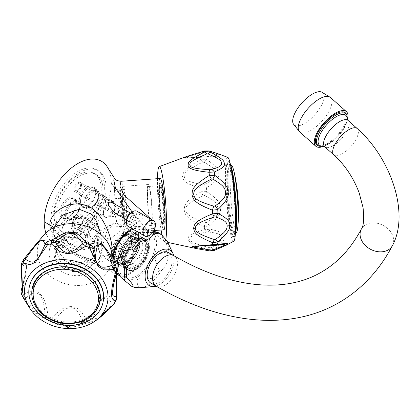 <?xml version="1.0" encoding="UTF-8"?>
<svg xmlns="http://www.w3.org/2000/svg" width="420" height="420" viewBox="0 0 420 420"><rect width="100%" height="100%" fill="white"/><g stroke="black" fill="none" stroke-linecap="round" stroke-linejoin="round"><path stroke-width="0.32" stroke-dasharray="2.1 1.58" d="M316.964 145.147A21.52 8.783 131.6 0 0 327.185 143.645A21.52 8.783 131.6 0 0 343.093 127.46A21.52 8.783 131.6 0 0 345.513 112.948M323.836 146.234A23.084 9.424 -48.4 0 0 326.897 144.716A23.084 9.424 131.6 0 0 347.413 119.642M321.562 92.017A21.52 8.788 131.6 0 1 321.174 105.914A21.52 8.788 131.6 0 1 304.469 123.501A21.52 8.788 -48.4 0 1 293.318 123.874M150.833 283.075A17.608 10.164 120 0 0 159.637 282.203A17.608 10.164 120 0 0 171.14 266.684A17.608 10.164 120 0 0 168.441 252.572M156.125 286.13A20.543 11.86 120 0 0 174.163 259.439A20.543 11.86 -60 0 0 173.728 255.628M152.649 278.764L153.552 280.298C151.82 284.083 147.677 286.477 141.115 287.474L138.469 286.955C136.432 281.668 136.521 278.99 138.747 278.927C138.857 277.641 143.493 277.589 152.649 278.764A30.088 17.372 120 0 0 159.385 270.385L161.595 270.286C166.084 266.338 168.158 260.998 167.811 254.263C167.622 252.599 167.176 251.879 166.478 252.11C159.101 253.465 155.647 255.203 156.119 257.313C154.481 258.211 155.568 262.568 159.385 270.385M121.223 277.578A27.878 16.097 120 0 0 143.183 272.501A27.878 16.097 120 0 0 156.524 243.264A27.878 16.097 -60 0 0 148.874 229.677L153.562 231.158M159.385 233.042C155.568 232.344 154.481 232.712 156.119 234.15C155.647 234.376 159.101 237.368 166.478 243.128L167.811 243.532L167.422 241.7M137.209 231.656A27.878 16.097 -60 0 1 148.874 229.677M138.794 232.57L152.702 232.449M118.545 265.188A25.825 14.91 120 0 0 123.895 277.011A25.825 14.91 120 0 0 143.797 270.092A25.825 14.91 120 0 0 155.069 244.104A25.825 14.91 120 0 0 149.72 232.281A25.825 14.91 120 0 0 129.822 239.201A25.825 14.91 120 0 0 118.545 265.188M113.143 257.171A25.825 14.91 120 0 0 112.739 261.833A25.825 14.91 120 0 0 116.723 272.685M118.083 273.656A25.825 14.91 120 0 0 137.986 266.737A25.825 14.91 120 0 0 149.258 240.749A25.825 14.91 120 0 0 143.913 228.926A25.825 14.91 120 0 0 132.951 229.199M112.686 255.617A27.001 15.587 120 0 0 111.909 262.311A27.001 15.587 120 0 0 116.482 273.992M119.495 275.525A27.001 15.587 120 0 0 139.508 266.112A27.001 15.587 120 0 0 150.087 240.266A27.001 15.587 120 0 0 147.84 231.184A27.001 15.587 120 0 0 132.043 228.674M45.896 232.916A47.444 27.395 120 0 0 54.936 243.91A47.444 27.395 120 0 0 91.166 230.076A47.444 27.395 120 0 0 111.284 182.957A47.444 27.395 120 0 0 107.326 166.992M132.121 212.011L146.501 229.068L148.234 237.531C147.845 239.08 144.679 239.447 138.747 238.634C131.413 237.027 125.396 233.494 120.703 228.039C112.67 218.71 114.161 201.075 114.476 189.535L114.193 177.87M50.232 229.583L60.154 243.784L77.947 254.588L98.7 262.447L108.67 260.374L111.862 252.803M54.175 227.414L53.655 231.572C53.529 241.558 64.706 248.813 72.439 253.355C76.487 256.016 81.522 258.799 87.549 261.697C93.203 263.482 96.705 263.12 98.065 260.61L101.199 253.57L101.855 248.687L100.936 234.544M49.518 249.223A25.73 20.848 -168 0 0 49.145 252.767A25.73 20.848 -168 0 0 72.508 275.352A25.73 20.848 -168 0 0 99.85 259.928A25.73 20.848 -168 0 0 100.217 256.384A25.73 20.848 -168 0 0 76.86 233.798A25.73 20.848 -168 0 0 49.518 249.223L53.765 229.719A7.828 4.762 -174.9 0 1 53.713 230.05M147.84 231.184L146.501 229.068L148.013 232.318L148.386 231.142A7.828 6.778 -148 0 1 154.203 228.197L146.664 231.042L129.575 227.246L122.336 218.726L122.241 183.697L121.049 181.272M112.061 202.456L118.766 210.43L118.566 213.922L115.033 213.203M110.975 249.785A37.663 30.524 12 0 1 112.061 257.224A37.663 30.524 -168 0 1 74.681 285.327A37.663 30.524 -168 0 1 37.301 251.927A37.663 30.524 12 0 1 43.48 235.431M116.398 269.372L116.398 298.242A5.87 3.087 178.3 0 0 116.818 297.034M21.609 294.452L21.956 291.548C26.912 272.233 26.229 270.454 26.57 266.406C27.332 262.322 25.793 261.077 21.956 262.678A5.87 5.575 -128.2 0 0 21.504 266.784L22.197 285.863L22.003 289.695L24.911 276.019L26.14 267.33C27.006 263.981 25.463 263.797 21.504 266.784M23.105 260.358L31.91 249.039M116.33 274.207A5.87 1.922 17.7 0 1 116.245 274.381L116.44 273.861M116.781 270.869A5.87 5.733 -6.6 0 1 116.45 273.514L116.44 273.73A5.87 3.386 180 0 0 116.482 273.315L116.482 273.714M113.516 284.571L116.508 270.286L116.482 273.315A5.87 3.386 180 0 0 116.408 272.774M114.723 303.056L114.975 300.967C108.334 293.123 106.013 296.719 103.063 298.116C100.223 301.135 97.734 301.529 90.158 319.625A5.87 2.966 -160.4 0 0 92.878 318.659L92.773 319.342L99.272 317.588L111.935 304.931L112.214 304.122C106.995 294.971 105.011 298.463 103.194 299.072C101.351 301.187 99.32 300.925 92.878 318.659M25.904 302.148L36.325 314.89L47.581 319.415L48.195 316.649A50.752 41.129 -168 0 0 51.629 318.061L51.224 320.911C65.137 329.044 67.793 329.238 85.817 323.363L86.725 320.549C78.923 306.012 75.259 307.692 71.227 306.526C67.069 307.178 63.882 305.424 51.629 318.061A5.87 3.638 -140.6 0 0 55.304 319.483L55.262 320.229C68.245 328.514 65.158 328.293 82.367 322.145L82.651 321.421C76.939 306.894 73.757 308.642 71.305 307.671C68.57 308.296 66.16 305.996 55.304 319.483M45.077 315.273A5.87 3.176 -4.6 0 0 48.195 316.649C45.255 297.103 42.21 296.762 39.538 293.307C36.404 291.659 34.529 288.104 23.378 294.473A5.87 4.72 -126 0 0 25.741 297.995L25.694 298.82L35.422 313.063L44.856 315.945L45.077 315.273C43.633 296.951 40.945 296.887 39.375 294.536C37.27 293.643 35.994 289.963 25.741 297.995M23.116 297.554L23.378 294.473A50.752 41.129 -168 0 1 21.956 291.548A5.87 2.929 16.5 0 1 21.378 289.585M22.15 287.018L24.911 276.019L22.15 286.918M21.047 267.036A5.87 2.142 174.6 0 0 21.383 267.661M23.378 259.954A50.752 41.129 -168 0 0 21.956 262.678L21.625 263.188M113.537 284.466L116.245 274.381M112.214 304.122A5.87 5.155 -32.8 0 0 114.975 300.967A50.752 41.129 -168 0 0 116.398 298.242L116.198 300.232M113.615 304.521A5.87 2.725 44 0 1 111.935 304.931M82.651 321.421A5.87 4.095 -22.7 0 0 86.725 320.549A50.752 41.129 -168 0 0 90.158 319.625L89.46 322.381A5.87 5.791 112 0 0 92.773 319.342M97.109 319.725L89.46 322.381A50.374 40.824 -168 0 1 85.817 323.363A5.87 4.205 66.8 0 1 82.367 322.145M44.856 315.945A5.87 5.497 85.9 0 0 47.581 319.415A50.374 40.824 -168 0 0 51.224 320.911A5.87 4.841 128.5 0 0 55.262 320.229M23.231 297.754A5.87 3.329 149.6 0 0 25.694 298.82M29.426 286.319A37.663 30.524 -168 0 0 28.886 291.501A37.663 30.524 -168 0 0 63.079 324.566A37.663 30.524 -168 0 0 103.105 301.985M32.87 292.241A33.553 27.19 12 0 1 66.171 267.204A33.553 27.19 12 0 1 99.472 296.961A33.553 27.19 12 0 1 66.171 321.998A33.553 27.19 12 0 1 32.87 292.241M51.104 217.702A37.663 21.746 -60 0 1 67.546 179.802A37.663 21.746 -60 0 1 96.569 169.712A37.663 21.746 -60 0 1 104.365 186.953A37.663 21.746 -60 0 1 87.927 224.852A37.663 21.746 -60 0 1 58.905 234.943A37.663 21.746 -60 0 1 51.104 217.702M52.904 218.741A37.663 21.746 -60 0 1 69.342 180.841A37.663 21.746 -60 0 1 98.364 170.751A37.663 21.746 -60 0 1 106.166 187.992A37.663 21.746 -60 0 1 89.728 225.892A37.663 21.746 -60 0 1 60.701 235.982A37.663 21.746 -60 0 1 52.904 218.741M56.018 216.946A33.259 19.204 120 0 0 62.905 232.171A33.259 19.204 120 0 0 88.536 223.262A33.259 19.204 120 0 0 103.052 189.787A33.259 19.204 120 0 0 96.164 174.562A33.259 19.204 120 0 0 70.534 183.472A33.259 19.204 120 0 0 56.018 216.946M54.217 215.906A33.259 19.204 120 0 0 61.105 231.131A33.259 19.204 120 0 0 86.735 222.222A33.259 19.204 120 0 0 101.252 188.748A33.259 19.204 120 0 0 94.364 173.523A33.259 19.204 120 0 0 68.733 182.432A33.259 19.204 120 0 0 54.217 215.906M59.75 212.714A11.739 6.778 120 0 0 68.05 217.502A11.739 6.778 120 0 0 76.351 203.128A11.739 6.778 120 0 0 68.05 198.334A11.739 6.778 120 0 0 59.75 212.714M79.117 201.532A11.739 6.778 120 0 0 87.418 206.32A11.739 6.778 120 0 0 95.718 191.945A11.739 6.778 120 0 0 87.418 187.152A11.739 6.778 120 0 0 79.117 201.532M72.34 224.611A7.628 4.405 120 0 0 77.737 227.729A7.628 4.405 120 0 0 83.129 218.384A7.628 4.405 120 0 0 77.737 215.266A7.628 4.405 120 0 0 72.34 224.611M81.538 184.958A5.381 3.108 120 0 0 80.425 182.495A5.381 3.108 120 0 0 76.277 183.934A5.381 3.108 120 0 0 73.93 189.347A5.381 3.108 120 0 0 75.044 191.814A5.381 3.108 120 0 0 79.191 190.37A5.381 3.108 120 0 0 81.538 184.958M76.351 203.128L76.351 203.926A10.763 6.211 120 0 0 74.125 199.001A10.763 6.211 120 0 0 65.83 201.884A10.763 6.211 120 0 0 61.136 212.714A10.763 6.211 120 0 0 63.362 217.639A10.763 6.211 120 0 0 68.743 217.103A10.763 6.211 120 0 0 76.351 203.926M66.822 219.634A10.763 6.211 -60 0 0 75.112 216.752A10.763 6.211 -60 0 0 79.811 205.921A10.763 6.211 120 0 0 77.585 200.996A10.763 6.211 120 0 0 69.29 203.879A10.763 6.211 120 0 0 64.591 214.709A10.763 6.211 -60 0 0 66.822 219.634L63.362 217.639M65.284 214.31A9.781 5.649 120 0 0 72.203 218.3A9.781 5.649 120 0 0 79.117 206.32A9.781 5.649 120 0 0 72.203 202.33A9.781 5.649 120 0 0 65.284 214.31M79.117 206.32L79.117 207.123A8.804 5.082 120 0 0 77.296 203.091A8.804 5.082 120 0 0 70.513 205.448A8.804 5.082 120 0 0 66.67 214.31A8.804 5.082 120 0 0 68.492 218.337A8.804 5.082 120 0 0 72.891 217.901A8.804 5.082 120 0 0 79.117 207.123M73.91 218.489C76.514 215.738 80.026 216.641 84.457 221.203L88.179 223.64L89.565 226.312L88.762 228.522L89.586 224.957L74.634 221.886L73.033 220.616L73.91 218.489M88.762 228.522A8.804 5.082 -60 0 0 96.411 217.103A8.804 5.082 120 0 0 94.589 213.077A8.804 5.082 120 0 0 84.457 221.203M88.132 233.646A8.804 7.135 -168 0 1 78.776 238.928A8.804 7.135 -168 0 1 70.786 231.2A8.804 7.135 12 0 1 70.912 229.987A8.804 7.135 12 0 1 80.267 224.705A8.804 7.135 12 0 1 88.263 232.439A8.804 7.135 -168 0 1 88.132 233.646L89.539 227.047M73.048 220.678A8.804 7.135 -168 0 0 79.842 228.034A8.804 7.135 -168 0 0 89.586 224.957M62.045 230.58A17.608 14.27 -168 0 0 78.031 246.036A17.608 14.27 -168 0 0 96.747 235.478A17.608 14.27 -168 0 0 96.999 233.058A17.608 14.27 12 0 0 81.013 217.597A17.608 14.27 12 0 0 62.302 228.155A17.608 14.27 12 0 0 62.045 230.58M62.06 229.273A17.608 14.27 12 0 0 61.808 231.698A17.608 14.27 -168 0 0 77.795 247.16A17.608 14.27 -168 0 0 96.505 236.602A17.608 14.27 -168 0 0 96.763 234.176A17.608 14.27 12 0 0 80.771 218.72A17.608 14.27 12 0 0 62.06 229.273L62.302 228.155M97.818 243.852C97.398 249.942 97.398 241.542 97.818 234.266L99.361 231.446C97.298 233.242 97.298 235.184 99.361 237.279L96.28 251.785A20.543 16.648 -168 0 0 76.183 230.738A20.543 16.648 -168 0 0 56.091 243.238A20.543 16.648 -168 0 0 76.183 264.285A20.543 16.648 -168 0 0 96.28 251.785M127.937 214.888L135.125 212.725L143.252 215.943L141.32 220.721L135.125 222.311L126.992 221.324L126.992 215.492L127.937 214.888L99.361 231.446A20.543 16.648 -168 0 0 79.286 216.164A20.543 16.648 -168 0 0 59.188 228.664A20.543 16.648 -168 0 0 79.286 249.711A20.543 16.648 -168 0 0 99.361 237.279M112.324 226.049L123.669 226.611L127.292 228.816L120.619 230.843L111.52 237.925L107.289 238.382C103.624 236.408 105.305 232.297 112.324 226.049M126.992 215.492A20.543 2.042 -94.1 0 0 124.53 190.045A20.543 2.042 -94.1 0 0 123.076 186.322A20.543 2.042 -94.1 0 0 122.141 200.713A20.543 2.042 -94.1 0 0 124.53 223.592A20.543 2.042 -94.1 0 0 125.979 227.309A20.543 2.042 -94.1 0 0 126.992 221.324M149.772 221.802A20.543 2.042 -94.1 0 0 151.226 225.519A20.543 2.042 -94.1 0 0 152.155 211.129A20.543 2.042 -94.1 0 0 149.772 188.255A20.543 2.042 -94.1 0 0 148.318 184.537A20.543 2.042 -94.1 0 0 147.389 198.922A20.543 2.042 -94.1 0 0 149.772 221.802M122.383 196.728A17.608 1.754 85.9 0 1 123.281 189.252A17.608 1.754 85.9 0 1 125.512 198.66A17.608 1.754 85.9 0 1 126.672 216.909A17.608 1.754 -94.1 0 1 125.774 224.38A17.608 1.754 -94.1 0 1 123.543 214.972A17.608 1.754 -94.1 0 1 122.383 196.728M147.509 194.376A18.585 1.848 85.9 0 1 148.459 186.485A18.585 1.848 85.9 0 1 150.811 196.418A18.585 1.848 85.9 0 1 152.035 215.68A18.585 1.848 85.9 0 1 151.084 223.566A18.585 1.848 85.9 0 1 148.733 213.638A18.585 1.848 85.9 0 1 147.509 194.376M163.128 214.893A18.585 1.848 -94.1 0 0 161.9 195.631A18.585 1.848 -94.1 0 0 159.547 185.703A18.585 1.848 -94.1 0 0 159.248 186.002A18.585 1.848 -94.1 0 0 158.597 193.589A18.585 1.848 -94.1 0 0 161.837 222.521A18.585 1.848 -94.1 0 0 162.178 222.779A18.585 1.848 -94.1 0 0 163.128 214.893M159.038 192.99L160.151 211.727L162.451 223.445L163.438 222.206L163.81 215.413L162.33 193.672L160.944 186.302L159.726 185.005L159.038 192.99M159.936 183.22A21.032 2.095 85.9 0 0 158.86 192.15A21.032 2.095 -94.1 0 0 160.251 213.943A21.032 2.095 -94.1 0 0 162.913 225.183A21.032 2.095 -94.1 0 0 163.989 216.253A21.032 2.095 85.9 0 0 162.598 194.46A21.032 2.095 85.9 0 0 159.936 183.22L160.519 183.178A21.032 2.095 85.9 0 1 163.18 194.418A21.032 2.095 85.9 0 1 164.572 216.211A21.032 2.095 85.9 0 1 163.496 225.141A21.032 2.095 85.9 0 1 160.834 213.901A21.032 2.095 85.9 0 1 159.442 192.108A21.032 2.095 85.9 0 1 160.519 183.178M123.832 224.516A17.608 1.754 -94.1 0 1 121.601 215.114A17.608 1.754 -94.1 0 1 120.44 196.865A17.608 1.754 85.9 0 1 121.338 189.389A17.608 1.754 85.9 0 1 123.569 198.797A17.608 1.754 85.9 0 1 124.73 217.046A17.608 1.754 -94.1 0 1 123.832 224.516L125.774 224.38M121.511 201.91A8.804 0.877 85.9 0 1 121.963 198.172A8.804 0.877 85.9 0 1 123.076 202.876A8.804 0.877 85.9 0 1 123.659 212A8.804 0.877 -94.1 0 1 123.207 215.738A8.804 0.877 -94.1 0 1 122.094 211.034A8.804 0.877 -94.1 0 1 121.511 201.91M114.65 208.357L115.285 203.401L107.426 199.201L105.73 200.12L103.063 203.353L102.905 212.793L105.095 216.006L110.98 215.691L113.053 212.751L114.65 208.357M87.859 207.16A8.804 5.082 120 0 0 92.264 206.719A8.804 5.082 120 0 0 98.485 195.941A8.804 5.082 120 0 0 96.663 191.909A8.804 5.082 120 0 0 89.88 194.266A8.804 5.082 120 0 0 86.037 203.128A8.804 5.082 120 0 0 87.859 207.16L105.152 217.14A8.804 5.082 120 0 1 103.331 213.113A8.804 5.082 -60 0 1 107.174 204.251A8.804 5.082 -60 0 1 113.957 201.894A8.804 5.082 -60 0 1 115.285 203.401M105.152 217.14A8.804 5.082 120 0 0 110.98 215.691M98.485 195.137A9.781 5.649 120 0 0 91.57 191.147A9.781 5.649 120 0 0 84.651 203.128A9.781 5.649 120 0 0 91.57 207.123A9.781 5.649 120 0 0 98.485 195.137L98.485 195.941M83.963 203.527A10.763 6.211 120 0 0 86.189 208.451A10.763 6.211 120 0 0 94.484 205.569A10.763 6.211 120 0 0 99.178 194.738A10.763 6.211 -60 0 0 96.952 189.814A10.763 6.211 -60 0 0 88.657 192.696A10.763 6.211 -60 0 0 83.963 203.527M80.504 201.532A10.763 6.211 120 0 0 82.73 206.456A10.763 6.211 120 0 0 88.111 205.921A10.763 6.211 120 0 0 95.718 192.743A10.763 6.211 120 0 0 93.492 187.819A10.763 6.211 120 0 0 85.197 190.701A10.763 6.211 120 0 0 80.504 201.532M95.718 191.945L95.718 192.743M103.063 203.353A8.804 0.877 -94.1 0 0 104.475 216.678A8.804 0.877 -94.1 0 0 104.758 217.046A8.804 0.877 -94.1 0 0 105.095 216.006M57.734 246.204A18.585 15.062 12 0 1 58.002 243.647A18.585 15.062 12 0 1 77.758 232.502A18.585 15.062 12 0 1 94.631 248.819A18.585 15.062 12 0 1 94.364 251.381A18.585 15.062 12 0 1 74.613 262.521A18.585 15.062 12 0 1 57.734 246.204M56.427 252.373L56.695 249.811L63.599 240.865L76.445 238.67L88.463 244.377L93.319 254.987L93.051 257.544L86.147 266.49L73.3 268.69L61.283 262.978L56.427 252.373M94.174 255.617C95.377 276.308 54.133 273.383 55.335 252.861C54.133 232.171 95.377 235.095 94.174 255.617M53.881 252.761A21.032 17.047 -168 0 0 72.975 271.226A21.032 17.047 -168 0 0 95.324 258.615A21.032 17.047 -168 0 0 95.629 255.717A21.032 17.047 12 0 0 76.535 237.253A21.032 17.047 12 0 0 54.18 249.863A21.032 17.047 12 0 0 53.881 252.761M95.555 256.058A21.032 17.047 12 0 1 95.256 258.951A21.032 17.047 12 0 1 72.902 271.562A21.032 17.047 12 0 1 53.807 253.097A21.032 17.047 12 0 1 54.112 250.199A21.032 17.047 12 0 1 76.461 237.594A21.032 17.047 12 0 1 95.555 256.058M136.81 269.105A17.708 10.222 -60 0 1 127.953 269.981A17.708 10.222 -60 0 1 125.244 255.791A17.708 10.222 -60 0 1 136.81 240.188A17.708 10.222 -60 0 1 145.661 239.311A17.708 10.222 -60 0 1 148.376 253.502A17.708 10.222 -60 0 1 136.81 269.105M110.938 254.168A17.708 10.222 -60 0 1 102.086 255.045A17.708 10.222 -60 0 1 99.372 240.854A17.708 10.222 -60 0 1 110.938 225.251A17.708 10.222 120 0 1 119.789 224.375A17.708 10.222 120 0 1 122.504 238.565A17.708 10.222 120 0 1 110.938 254.168M136.81 240.429A17.414 10.054 120 0 0 125.087 257.056A17.414 10.054 120 0 0 129.623 270.338A17.414 10.054 120 0 0 136.81 268.863A17.414 10.054 120 0 0 147.767 254.809A17.414 10.054 120 0 0 146.806 240.576A17.414 10.054 120 0 0 136.81 240.429M122.147 255.764A11.739 6.778 -60 0 1 116.277 256.347A11.739 6.778 -60 0 1 114.476 246.939A11.739 6.778 -60 0 1 122.147 236.591A11.739 6.778 -60 0 1 128.016 236.014A11.739 6.778 -60 0 1 129.811 245.417A11.739 6.778 -60 0 1 122.147 255.764M123.249 256.405A11.739 6.778 -60 0 1 117.38 256.982A11.739 6.778 -60 0 1 115.584 247.579A11.739 6.778 -60 0 1 123.249 237.232A11.739 6.778 -60 0 1 129.119 236.649A11.739 6.778 -60 0 1 130.919 246.057A11.739 6.778 -60 0 1 123.249 256.405M136.81 241.763A15.776 9.109 120 0 0 125.995 257.707A15.776 9.109 120 0 0 131.47 269.042A15.776 9.109 120 0 0 136.81 267.529A15.776 9.109 120 0 0 146.606 242.828A15.776 9.109 120 0 0 136.81 241.763M83.129 218.384L83.129 219.182A6.652 3.843 120 0 0 81.753 216.137A6.652 3.843 120 0 0 76.629 217.917A6.652 3.843 120 0 0 73.726 224.611A6.652 3.843 120 0 0 75.101 227.656A6.652 3.843 120 0 0 78.43 227.33A6.652 3.843 120 0 0 83.129 219.182M91.009 236.843A6.652 3.843 -60 0 0 96.138 235.064A6.652 3.843 -60 0 0 99.041 228.365A6.652 3.843 120 0 0 97.661 225.32A6.652 3.843 120 0 0 92.537 227.105A6.652 3.843 120 0 0 89.633 233.798A6.652 3.843 -60 0 0 91.009 236.843L75.101 227.656M109.148 209.68C105.677 204.325 104.669 201.149 106.123 200.146L107.688 199.243L111.184 200.251L116.755 205.286L120.881 212.756L120.698 215.591L115.253 215.024L109.148 209.68M106.123 200.146L107.688 199.243M108.612 201.784L108.129 205.244L114.833 213.087L118.367 213.806L118.561 210.315L111.862 202.335L108.612 201.784M77.737 183.96A3.911 2.257 120 0 0 75.18 187.404A3.911 2.257 120 0 0 75.779 190.543A3.911 2.257 120 0 0 77.737 190.349A3.911 2.257 120 0 0 80.294 186.9A3.911 2.257 120 0 0 79.69 183.766A3.911 2.257 120 0 0 77.737 183.96M151.636 219.65L151.809 219.849C155.027 223.734 155.825 226.517 154.203 228.197M160.188 178.495A25.73 2.562 -94.1 0 0 158.87 189.415A25.73 2.562 -94.1 0 0 160.571 216.079A25.73 2.562 -94.1 0 0 163.826 229.824M157.458 178.689A37.663 3.748 -94.1 0 0 157.416 182.579A37.663 3.748 85.9 0 0 161.096 230.018M165.816 239.237A37.663 3.748 85.9 0 1 164.561 241.721A37.663 3.748 85.9 0 1 162.057 235.137M187.036 156.329L184.453 158.287L201.217 157.279A5.87 2.909 81.3 0 1 202.577 156.219L202.577 156.219A5.87 2.909 81.3 0 1 203.154 156.245L214.037 156.077L217.77 154.917L206.861 151.468L205.527 151.499L186.034 157.232L189.934 157.784L203.154 156.245M203.978 184.537A5.87 2.273 64.6 0 1 206.425 187.745A50.374 5.014 85.9 0 0 206.609 191.615A5.87 1.139 -62.9 0 1 204.503 195.584L203.154 195.562A5.87 1.696 -116.3 0 1 201.217 191.798C182.779 202.519 185.062 205.837 184.097 209.858C185.672 213.948 183.409 217.345 204.267 226.543L209.617 225.866C218.206 217.549 221.75 211.428 220.248 207.501C221.041 203.317 216.494 198.025 206.609 191.615L201.217 191.798A50.752 5.05 85.9 0 1 201.043 188.155L206.425 187.745C215.675 182.075 219.749 177.487 218.647 173.985C219.749 170.63 215.675 165.732 206.425 159.29L201.043 159.285C181.713 170.315 183.692 172.82 182.501 176.384C183.671 179.566 181.792 182.884 201.043 188.155A5.87 2.504 101.2 0 1 202.634 184.706L203.978 184.537C216.715 178.647 215.413 176.4 216.195 173.859C215.413 171.229 216.715 169.213 203.978 162.241L202.634 162.209C182.17 172.132 185.278 173.849 184.091 176.132C185.278 178.043 182.175 180.799 202.634 184.706M209.113 150.943A5.87 3.439 -74.1 0 0 206.861 151.468M204.556 150.969A5.87 1.586 -106 0 1 205.527 151.499M202.634 162.209L201.043 159.285A50.752 5.05 85.9 0 1 201.217 157.279L206.609 157.164A5.87 2.851 92.3 0 0 205.049 156.083A5.87 2.851 92.3 0 0 204.503 156.166M217.25 153.489L219.755 155.988L206.609 157.164A50.374 5.014 85.9 0 0 206.425 159.29A5.87 1.428 -59.2 0 0 203.978 162.241M226.338 245.185L214.757 250.042L209.417 250.772A50.752 5.05 85.9 0 1 208.997 249.958L214.31 249.181C222.469 242.786 225.74 238.549 224.128 236.476C224.737 233.809 220.048 231.383 210.063 229.21L204.687 229.693C186.386 234.696 188.827 236.891 187.987 239.122C189.73 241.616 187.541 243.301 208.997 249.958A5.87 0.861 105.9 0 0 210.142 247.816L211.465 247.616C222.936 240.182 221.351 239.117 221.739 237.064C220.573 235.415 221.498 233.572 208.136 231.966L206.787 232.024C186.622 236.292 190.596 237.956 189.661 239.437C191.279 240.975 188.48 242.282 210.142 247.816M209.853 250.924A5.87 2.646 -81.2 0 1 209.417 250.772L196.166 248.546M227.771 157.369A42.063 4.184 -94.1 0 0 225.43 175.198A42.063 4.184 85.9 0 0 228.312 219.618A42.063 4.184 85.9 0 0 233.714 241.206M203.154 195.562C182.768 205.254 186.784 207.501 185.74 210.221C187.194 212.678 184.632 215.481 205.527 222.637L206.861 222.416C218.762 213.413 217.329 211.003 217.817 207.758C216.778 204.677 217.754 201.978 204.503 195.584M206.787 232.024A5.87 2.851 -101.6 0 1 204.687 229.693A50.752 5.05 85.9 0 1 204.267 226.543A5.87 0.94 110.3 0 1 205.527 222.637M208.136 231.966A5.87 2.761 -83.4 0 0 210.063 229.21A50.374 5.014 85.9 0 1 209.617 225.866L206.861 222.416M214.284 250.404A5.87 2.483 -111.9 0 0 214.757 250.042A50.374 5.014 85.9 0 1 214.31 249.181A5.87 2.431 54.8 0 1 211.465 247.616M199.064 245.926L213.775 245.49L223.167 244.22M213.444 245.584A5.87 1.848 90.2 0 0 213.775 245.49M215.933 245.348A5.87 3.806 78.7 0 1 215.093 245.375M225.965 177.718A37.663 3.748 85.9 0 1 227.892 161.732A37.663 3.748 85.9 0 1 232.659 181.855A37.663 3.748 85.9 0 1 235.148 220.883A37.663 3.748 85.9 0 1 233.221 236.87A37.663 3.748 85.9 0 1 228.454 216.746A37.663 3.748 85.9 0 1 225.965 177.718M233.221 236.87L233.998 236.812A37.663 3.748 -94.1 0 1 229.231 216.694A37.663 3.748 -94.1 0 1 226.742 177.665A37.663 3.748 85.9 0 1 228.669 161.679A37.663 3.748 85.9 0 1 230.848 166.399M233.998 236.812A37.663 3.748 -94.1 0 0 235.489 231.835M235.421 218.474A33.553 3.339 -94.1 0 0 231.331 171.848A33.553 3.339 -94.1 0 0 227.241 180.017A33.553 3.339 -94.1 0 0 231.331 226.643A33.553 3.339 -94.1 0 0 235.421 218.474M132.657 215.665A3.911 2.257 120 0 0 130.1 219.114A3.911 2.257 120 0 0 130.704 222.248A3.911 2.257 120 0 0 132.657 222.054A3.911 2.257 120 0 0 135.214 218.61A3.911 2.257 120 0 0 134.615 215.471A3.911 2.257 120 0 0 132.657 215.665M137.062 211.239A8.804 5.082 -60 0 1 138.411 218.29A8.804 5.082 -60 0 1 132.657 226.049A8.804 5.082 120 0 1 128.258 226.485M322.214 146.228A21.063 8.599 131.6 0 0 327.983 143.966A21.063 8.599 131.6 0 0 347.214 118.036M299.77 132.001A23.084 9.424 -48.4 0 0 310.863 130.494A23.084 9.424 131.6 0 0 328.025 112.975A23.084 9.424 131.6 0 0 330.404 97.456M347.167 119.081A19.903 8.127 -48.4 0 1 347.156 119.38A19.903 8.127 -48.4 0 1 328.986 143.876A19.903 8.127 -48.4 0 1 323.542 146.013A19.903 8.127 -48.4 0 1 323.243 146.055M348.091 120.461A17.608 7.187 -48.4 0 1 346.28 132.295A17.608 7.187 -48.4 0 1 333.186 145.661A17.608 7.187 -48.4 0 1 324.728 146.811M357.236 128.573A17.608 7.187 -48.4 0 1 355.42 140.406A17.608 7.187 -48.4 0 1 342.332 153.773A17.608 7.187 -48.4 0 1 333.874 154.917M392.459 245.558A17.608 13.508 27.7 0 0 386.489 227.54A17.608 13.508 27.7 0 0 365.589 224.768A17.608 13.508 27.7 0 0 361.294 229.163M156.224 286.188A17.608 10.164 120 0 0 165.028 285.317A17.608 10.164 120 0 0 176.536 269.798A17.608 10.164 120 0 0 173.833 255.691M167.811 254.263A29.699 17.146 120 0 0 168.336 248.598A29.699 17.146 120 0 0 167.811 243.532M139.078 287.784A29.699 17.146 120 0 0 141.115 287.474M153.552 280.298A29.699 17.146 120 0 0 161.595 270.286M131.733 286.351A30.088 17.372 120 0 0 138.469 286.955M166.478 252.11A30.088 17.372 120 0 0 166.834 247.412A30.088 17.372 120 0 0 166.478 243.128M111.284 182.957L114.534 187.761A7.828 4.956 3 0 0 122.278 190.465M153.919 230.528L146.664 231.042L148.906 230.559L148.386 231.142A7.828 6.778 -148 0 0 148.234 237.531L150.087 240.266M52.395 228.307A7.828 4.83 179.6 0 1 53.713 230.958C53.687 235.253 56.059 239.521 60.827 243.768C63.95 246.682 69.626 250.226 77.847 254.405C84.152 257.686 89.712 259.718 94.532 260.495C97.177 260.526 98.616 260.096 98.842 259.192L98.842 259.192A7.828 5.518 40.7 0 1 108.67 260.374L111.909 262.311M53.319 227.829A7.828 4.762 -174.9 0 1 53.765 229.719L53.713 230.958A7.828 4.83 179.6 0 1 53.655 231.572M99.85 259.928L101.199 253.57C100.406 256.736 99.624 258.61 98.842 259.192A7.828 5.518 40.7 0 0 98.065 260.61M110.46 248.194A7.828 1.097 3.2 0 0 101.855 248.687M26.57 266.406A5.87 3.386 0 0 0 26.14 267.33M22.155 286.277A5.87 3.386 180 0 1 22.197 285.863M31.773 292.761A34.529 27.982 -168 0 0 61.798 322.865A34.529 27.982 -168 0 0 99.262 304.484M136.19 268.585A17.509 10.112 -60 0 1 127.439 269.456A17.509 10.112 -60 0 1 124.751 255.423A17.509 10.112 -60 0 1 136.19 239.993A17.509 10.112 -60 0 1 144.947 239.127A17.509 10.112 -60 0 1 147.63 253.155A17.509 10.112 -60 0 1 136.19 268.585M134.379 238.948A17.509 10.112 -60 0 1 143.136 238.077A17.509 10.112 -60 0 1 145.819 252.11A17.509 10.112 -60 0 1 134.379 267.54A17.509 10.112 -60 0 1 125.627 268.406A17.509 10.112 -60 0 1 122.945 254.378A17.509 10.112 -60 0 1 134.379 238.948M131.759 263.844A14.837 8.568 -60 0 1 121.264 257.786A14.837 8.568 -60 0 1 131.759 239.615A14.837 8.568 -60 0 1 142.249 245.674A14.837 8.568 -60 0 1 131.759 263.844M129.134 262.327A14.837 8.568 -60 0 1 118.639 256.268A14.837 8.568 -60 0 1 129.134 238.098A14.837 8.568 -60 0 1 139.624 244.157A14.837 8.568 -60 0 1 129.134 262.327M126.509 234.402A17.509 10.112 -60 0 1 135.261 233.536A17.509 10.112 -60 0 1 137.949 247.564A17.509 10.112 -60 0 1 126.509 262.993A17.509 10.112 -60 0 1 117.752 263.865A17.509 10.112 -60 0 1 115.07 249.832A17.509 10.112 -60 0 1 126.509 234.402M124.913 233.478A17.509 10.112 -60 0 1 133.665 232.612A17.509 10.112 -60 0 1 136.348 246.645A17.509 10.112 -60 0 1 124.913 262.075A17.509 10.112 -60 0 1 116.156 262.941A17.509 10.112 -60 0 1 113.474 248.908A17.509 10.112 -60 0 1 124.913 233.478M122.147 257.281A13.598 7.849 -60 0 1 112.529 251.727A13.598 7.849 -60 0 1 122.147 235.074A13.598 7.849 -60 0 1 131.759 240.629A13.598 7.849 -60 0 1 122.147 257.281M123.249 235.715A13.598 7.849 -60 0 1 132.867 241.264A13.598 7.849 -60 0 1 123.249 257.922A13.598 7.849 -60 0 1 113.636 252.368A13.598 7.849 -60 0 1 123.249 235.715M124.913 234.759A15.944 9.209 -60 0 1 132.883 233.966A15.944 9.209 -60 0 1 135.329 246.745A15.944 9.209 -60 0 1 124.913 260.794A15.944 9.209 -60 0 1 116.939 261.587A15.944 9.209 -60 0 1 114.492 248.808A15.944 9.209 -60 0 1 124.913 234.759M126.509 261.718A15.944 9.209 -60 0 1 118.535 262.505A15.944 9.209 -60 0 1 116.093 249.732A15.944 9.209 -60 0 1 126.509 235.678A15.944 9.209 -60 0 1 134.479 234.89A15.944 9.209 -60 0 1 136.925 247.669A15.944 9.209 -60 0 1 126.509 261.718M128.084 261.319A14.343 8.279 -60 0 1 117.941 255.46A14.343 8.279 -60 0 1 128.084 237.899A14.343 8.279 -60 0 1 138.222 243.752A14.343 8.279 -60 0 1 128.084 261.319M132.809 240.623A14.343 8.279 -60 0 1 142.947 246.482A14.343 8.279 -60 0 1 132.809 264.043A14.343 8.279 -60 0 1 122.666 258.19A14.343 8.279 -60 0 1 132.809 240.623M134.379 240.224A15.944 9.209 -60 0 1 142.354 239.437A15.944 9.209 -60 0 1 144.8 252.21A15.944 9.209 -60 0 1 134.379 266.264A15.944 9.209 -60 0 1 126.41 267.052A15.944 9.209 -60 0 1 123.963 254.273A15.944 9.209 -60 0 1 134.379 240.224M136.19 267.309A15.944 9.209 -60 0 1 128.221 268.097A15.944 9.209 -60 0 1 125.774 255.323A15.944 9.209 -60 0 1 136.19 241.269A15.944 9.209 -60 0 1 144.165 240.482A15.944 9.209 -60 0 1 146.606 253.255A15.944 9.209 -60 0 1 136.19 267.309M146.181 228.564A7.828 4.368 146.6 0 1 151.809 219.849M114.476 189.535A7.828 4.473 3.5 0 0 122.162 192.019M182.501 176.384A5.87 3.386 180 0 1 184.091 176.132M218.647 173.985A5.87 3.386 0 0 0 216.195 173.859M235.426 232.89A34.529 3.433 85.9 0 1 234.817 233.615A34.529 3.433 85.9 0 1 230.438 215.255A34.529 3.433 85.9 0 1 228.149 179.387A34.529 3.433 85.9 0 1 229.934 164.729A34.529 3.433 85.9 0 1 230.643 165.359M237.883 226.564A32.933 3.276 85.9 0 1 233.399 221.876A32.933 3.276 85.9 0 1 230.144 180.175A32.933 3.276 85.9 0 1 233.966 171.276M118.645 273.977L123.895 277.011M143.913 228.926L149.72 232.281M54.936 243.91L116.482 274.197M98.364 170.751L96.569 169.712M60.701 235.982L58.905 234.943M62.905 232.171L61.105 231.131M96.164 174.562L94.364 173.523M68.743 217.103L68.05 217.502M77.585 200.996L74.125 199.001M72.891 217.901L72.203 218.3M94.589 213.077L77.296 203.091M74.634 221.886L68.492 218.337M70.912 229.987L73.043 219.959M96.505 236.602L96.747 235.478M151.226 225.519L125.979 227.309M148.318 184.537L123.076 186.322M148.459 186.485L159.547 185.703M151.084 223.566L162.178 222.779M161.837 222.521L162.451 223.445M162.913 225.183L163.496 225.141M159.248 186.002L159.726 185.005M121.338 189.389L123.281 189.252M107.426 199.201L121.963 198.172M92.264 206.719L91.57 207.123M82.73 206.456L86.189 208.451M88.111 205.921L87.418 206.32M93.492 187.819L96.952 189.814M96.663 191.909L113.957 201.894M104.758 217.046L123.207 215.738M102.905 212.793L104.475 216.678M141.32 220.721L127.292 228.816M111.52 237.925L97.492 246.02M59.188 228.664L56.091 243.238M56.695 249.811L58.002 243.647M93.051 257.544L94.364 251.381M95.256 258.951L95.324 258.615M54.112 250.199L54.18 249.863M127.953 269.981L102.086 255.045M145.661 239.311L126.982 228.527M123.669 226.611L119.789 224.375M146.806 240.576L143.136 238.077C140.096 236.329 136.526 236.554 132.426 238.754C127.78 241.631 124.373 245.926 122.199 251.633L120.86 258.258C121.753 261.88 119.107 262.406 125.627 268.406L129.623 270.338M129.465 261.896C123.302 264.416 123.963 262.432 122.698 261.781C121.821 261.749 121.501 259.324 121.742 254.499C123.27 248.078 126.499 243.264 131.423 240.046C135.135 238.66 137.062 238.403 137.198 239.285C137.949 240.371 139.797 239.463 139.146 247.438C137.618 253.864 134.389 258.678 129.465 261.896M128.462 263.188C138.311 257.539 145.094 239.825 135.261 233.536L133.665 232.612C130.615 230.864 127.045 231.089 122.955 233.284C118.293 236.171 114.88 240.482 112.712 246.209L111.395 252.709C112.271 256.368 109.625 256.93 116.156 262.941L117.752 263.865C120.797 265.613 124.367 265.387 128.462 263.188M117.38 256.982L116.277 256.347M129.119 236.649L128.016 236.014M123.737 234.638C127.659 232.706 130.709 232.486 132.883 233.966L134.479 234.89L137.193 237.689L137.807 239.038L138.469 243.296L137.828 247.821L135.345 253.785L127.68 261.833C123.764 263.765 120.713 263.991 118.535 262.505L116.939 261.587C111.788 256.966 113.683 256.3 112.948 253.181L113.579 248.692C115.4 242.471 118.787 237.783 123.737 234.638M132.206 241.4C137.445 238.954 136.736 241.122 137.755 243.285C137.87 250.152 134.846 255.906 128.683 260.542C123.443 262.988 124.152 260.815 123.133 258.657C123.018 251.79 126.042 246.036 132.206 241.4M131.47 269.042L128.221 268.097L126.41 267.052L123.695 264.253L123.081 262.904L122.42 258.647L123.06 254.121L125.543 248.157L133.208 240.109C137.083 238.177 140.133 237.951 142.354 239.437L144.165 240.482L146.606 242.828M78.43 227.33L77.737 227.729M97.661 225.32L81.753 216.137M80.425 182.495L111.184 200.251M75.044 191.814L115.253 215.024M75.779 190.543L114.833 213.087M79.69 183.766L111.862 202.335M189.934 157.784L202.577 156.219L214.037 156.077L189.934 157.784M164.561 241.721L167.759 242.414M199.096 245.926L223.136 244.22M227.892 161.732L228.669 161.679M230.522 164.797L229.934 164.729L228.407 166.063L228.102 167.034C227.525 169.502 227.236 173.806 227.236 179.949C227.304 191.625 228.091 203.616 229.593 215.922C231.247 227.987 232.045 229.824 232.675 231.583C233.714 233.478 234.428 234.155 234.817 233.615L235.389 233.462M126.383 219.76L130.704 222.248M130.3 212.982L134.615 215.471M133.576 214.872C132.001 214.631 130.573 216.494 129.281 220.458L129.665 221.65C131.239 221.891 132.667 220.033 133.959 216.064L133.576 214.872M126.467 221.655L128.195 224.191C134.316 225.582 136.673 219.45 136.894 216.064L136.511 214.037L135.046 212.331L131.985 212.105"/><path stroke-width="0.63" d="M335.06 114.251A21.52 8.783 131.6 0 0 318.974 130.736A21.52 8.783 131.6 0 0 316.964 145.147C317.914 146.123 319.667 146.48 322.214 146.228A21.063 8.599 131.6 0 1 318.082 134.972A21.063 8.599 131.6 0 1 335.69 115.195A21.063 8.599 131.6 0 1 347.214 118.036C347.161 115.474 346.594 113.783 345.513 112.948A21.52 8.783 131.6 0 0 335.06 114.251M347.413 119.642A23.084 9.424 131.6 0 0 346.442 111.673A23.084 9.424 131.6 0 0 335.349 113.18A23.084 9.424 -48.4 0 0 318.187 130.704A23.084 9.424 -48.4 0 0 315.803 146.223L299.77 132.001A23.084 9.424 -48.4 0 1 302.148 116.482A23.084 9.424 -48.4 0 1 319.31 98.957A23.084 9.424 131.6 0 1 330.404 97.456L346.442 111.673M323.836 146.234A23.084 9.424 -48.4 0 1 315.803 146.223M299.77 132.001L293.318 123.874A21.52 8.788 -48.4 0 1 297.119 109.179A21.52 8.788 -48.4 0 1 312.344 94.101A21.52 8.788 131.6 0 1 321.562 92.017L330.404 97.456M173.833 255.691L168.441 252.572A17.608 10.164 120 0 0 159.637 253.449A17.608 10.164 120 0 0 148.134 268.963A17.608 10.164 120 0 0 150.833 283.075L156.224 286.188A17.608 10.164 120 0 1 153.526 272.076A17.608 10.164 120 0 1 165.028 256.562A17.608 10.164 120 0 1 173.833 255.691C231.562 289.212 285.595 293.36 321.484 272.06C337.764 262.726 351.031 248.43 361.294 229.163A17.608 13.508 27.7 0 0 367.264 247.18A17.608 13.508 27.7 0 0 388.164 249.947A17.608 13.508 27.7 0 0 392.459 245.558C379.402 270.38 361.615 289.38 339.092 302.558C288.939 331.79 221.246 324.119 156.224 286.188M173.728 255.628A20.543 11.86 -60 0 0 172.993 253.517A20.543 11.86 -60 0 0 156.723 253.076A20.543 11.86 -60 0 0 145.11 276.213A20.543 11.86 120 0 0 153.925 286.545A20.543 11.86 120 0 0 156.125 286.13M133.067 286.755C133.413 285.201 131.339 282.25 126.851 277.909L124.64 276.266L123.774 279.914L131.733 286.351L133.067 286.755L132.573 286.87L139.078 287.784A29.699 17.146 120 0 1 133.067 286.755M137.209 231.656A27.878 16.097 -60 0 0 117.096 266.028A27.878 16.097 120 0 0 121.223 277.578L123.774 279.914M124.64 267.283C120.823 259.466 119.737 255.108 121.375 254.21C120.902 252.095 124.357 250.362 131.733 249.008C132.431 248.777 132.877 249.496 133.067 251.16C133.413 257.891 131.339 263.235 126.851 267.183L124.64 267.283A30.088 17.372 120 0 0 124.283 271.981A30.088 17.372 120 0 0 124.64 276.266M152.702 232.449L153.552 233.966C151.82 237.757 147.677 240.151 141.115 241.148L138.469 240.629L138.794 232.57M159.385 233.042A30.088 17.372 120 0 0 158.582 232.748L161.595 234.685L167.422 241.7L172.993 253.517M116.723 272.685A25.825 14.91 120 0 0 118.083 273.656L118.645 273.977M132.951 229.199A25.825 14.91 120 0 0 113.143 257.171M116.482 273.992A27.001 15.587 120 0 0 118.025 274.953A27.001 15.587 120 0 0 119.495 275.525M132.043 228.674A27.001 15.587 120 0 0 112.686 255.617M111.862 252.803L111.956 248.32C112.03 235.048 99.614 207.38 84.483 205.112C68.171 199.999 49.298 213.024 49.859 225.099L50.232 229.583M132.121 212.011L115.489 188.197L113.794 180.264L114.193 177.87L107.326 166.992A47.444 27.395 120 0 0 69.589 169.454A47.444 27.395 120 0 0 44.189 221.697A47.444 27.395 120 0 0 45.896 232.916M100.936 234.544L96.679 221.398L91.439 214.153L79.217 209.239L63.1 214.93L54.175 227.414M126.383 219.76L115.033 213.203L108.339 205.38L108.817 201.899L112.061 202.456L130.3 212.982M31.91 249.039L43.48 235.431A37.663 30.524 12 0 1 81.034 224.721A37.663 30.524 12 0 1 110.975 249.785L116.345 268.07L116.398 269.372A5.87 5.733 -6.6 0 1 116.781 270.869L116.345 268.07M82.367 244.109A5.87 2.919 -132.3 0 1 85.817 246.183A50.374 40.824 -168 0 1 89.46 247.679A5.87 2.268 -9.4 0 1 92.773 248.393L92.878 247.522A5.87 5.486 54.6 0 0 90.158 244.272C97.052 241.899 101.477 242.44 103.436 245.884C106.244 249.071 108.612 250.309 114.975 266.448L113.925 269.54L104.402 269.913L98.616 266.711L89.46 247.679L90.158 244.272A50.752 41.129 -168 0 0 86.725 242.86L85.817 246.183L74.744 252.651L67.058 253.722L59.913 251.601L51.224 243.731L51.629 240.371C64.391 231.593 67.415 232.906 71.752 232.659C74.928 231.567 79.916 234.964 86.725 242.86A5.87 5.024 147.7 0 0 82.651 243.316L82.367 244.109C74.54 250.719 69.62 253.328 67.599 251.937C65.074 253.244 60.963 249.995 55.262 242.188L55.304 241.374L66.292 234.166L71.274 233.384L75.668 234.806L82.651 243.316M55.304 241.374A5.87 4.567 52.5 0 0 51.629 240.371A50.752 41.129 -168 0 0 48.195 241.3L47.581 244.713L35.49 262.238L30.25 264.658L23.116 263.104L23.378 259.954A5.87 3.507 36.8 0 1 23.567 259.649L32.041 248.882L41.113 240.261L48.195 241.3A5.87 5.696 163.8 0 0 45.077 244.136L44.856 244.997C40.309 255.239 37.223 260.374 35.6 260.4C34.02 263.004 30.718 262.673 25.694 259.403L25.741 258.673C36.031 243.994 37.285 243.92 39.386 241.988C41.349 239.405 43.244 240.119 45.077 244.136M21.625 263.188L21.609 265.991A5.87 2.142 174.6 0 0 21.047 267.036L21.625 263.188L23.567 259.649A5.87 3.507 36.8 0 1 25.741 258.673M55.262 242.188A5.87 3.56 -33.8 0 0 51.224 243.731A50.374 40.824 -168 0 0 47.581 244.713A5.87 1.974 -158.2 0 0 44.856 244.997M92.878 247.522C98.627 244.041 102.065 243.71 103.205 246.519C105.032 248.74 107.016 249.081 112.214 264.8L111.935 265.519C104.753 267.855 100.59 267.755 99.451 265.22C97.303 265.109 95.078 259.502 92.773 248.393M116.482 273.315L116.818 297.034L116.198 300.232L115.432 301.103C112.55 300.132 111.3 297.633 111.694 293.606C111.3 290.776 112.55 283.789 115.432 272.643L116.398 269.372A50.752 41.129 -168 0 0 114.975 266.448A5.87 3.943 159.6 0 0 112.214 264.8M116.44 273.73L116.245 296.678C113.143 296.588 111.893 295.113 112.497 292.262L113.505 284.618L116.33 274.207A5.87 1.922 17.7 0 0 115.432 272.643A50.374 40.824 -168 0 0 113.925 269.54A5.87 4.431 -110.1 0 0 111.935 265.519M116.818 297.034A5.87 3.087 178.3 0 0 116.45 296.011M22.15 286.918L21.378 289.585A5.87 2.929 16.5 0 1 21.504 289.28L22.15 287.018M21.378 289.585C21.536 291.092 20.386 288.461 21.499 294.247L21.609 294.452C22.276 293.732 22.543 291.344 22.418 287.275L21.609 265.991A50.374 40.824 -168 0 1 23.116 263.104A5.87 5.04 -54.4 0 1 25.694 259.403M94.101 321.725A42.063 34.088 -168 0 1 29.615 308.007A42.063 34.088 -168 0 1 24.512 291.191A42.063 34.088 12 0 1 66.266 259.807A42.063 34.088 12 0 1 108.019 297.113A42.063 34.088 -168 0 1 94.101 321.725L96.92 319.846L113.925 303.991L116.198 300.232M114.723 303.056L113.615 304.521A5.87 2.725 44 0 0 113.925 303.991A50.374 40.824 -168 0 0 115.432 301.103A5.87 5.623 -91.7 0 0 116.245 296.678M22.964 297.266L23.116 297.554A5.87 3.329 149.6 0 0 23.174 297.659L23.174 297.659A5.87 3.329 149.6 0 0 23.231 297.754M29.615 308.007L23.116 297.554A50.374 40.824 -168 0 1 21.609 294.452A5.87 5.843 -68.3 0 1 21.383 289.952L21.504 289.28M22.418 287.275A5.87 3.386 180 0 1 22.155 286.277L22.003 289.7L21.383 289.952M21.499 294.247L25.904 302.148M103.01 302.437L103.105 301.985A37.663 30.524 -168 0 0 103.645 296.804A37.663 30.524 -168 0 0 69.452 263.739A37.663 30.524 -168 0 0 29.426 286.319L29.332 286.766A37.663 30.524 -168 0 0 28.791 291.953A37.663 30.524 12 0 0 62.984 325.012A37.663 30.524 12 0 0 103.01 302.437A37.663 30.524 12 0 0 103.551 297.25A37.663 30.524 -168 0 0 69.358 264.185A37.663 30.524 -168 0 0 29.332 286.766M114.193 177.87C115.222 178.742 114.875 180.658 121.049 181.272L119.9 186.165L124.026 195.085L151.636 219.65M153.919 230.528L163.826 229.824A25.73 2.562 -94.1 0 0 165.144 218.904A25.73 2.562 -94.1 0 0 163.443 192.239A25.73 2.562 -94.1 0 0 160.188 178.495L121.049 181.272M165.816 239.237A37.663 3.748 85.9 0 0 166.598 225.74A37.663 3.748 -94.1 0 0 164.052 186.233A37.663 3.748 -94.1 0 0 159.238 166.614A37.663 3.748 -94.1 0 0 157.458 178.689M162.057 235.137A37.663 3.748 85.9 0 1 161.096 230.018M167.759 242.414L196.166 248.546L192.386 246.424L227.598 243.364L226.338 245.185L233.714 241.206A42.063 4.184 85.9 0 0 235.683 223.403A42.063 4.184 -94.1 0 0 233.006 180.653A42.063 4.184 -94.1 0 0 227.771 157.369L217.245 153.484L209.617 151.163L204.267 151.195A50.752 5.05 85.9 0 1 204.687 152.009L210.063 152.024C220.043 157.133 224.732 160.802 224.128 163.034C225.745 165.543 222.474 168.535 214.31 171.995L208.997 172.268C188.27 170.037 189.866 167.554 188.05 165.512C188.764 162.845 185.756 161.522 204.687 152.009A5.87 1.927 65 0 1 206.787 153.919L208.136 153.93C221.534 159.6 220.563 160.844 221.739 162.787C221.361 164.546 222.91 166.215 211.465 169.58L210.142 169.706C187.861 168.452 191.216 166.268 189.62 164.966C190.612 163.244 187.173 162.372 206.787 153.919M208.136 153.93A5.87 1.48 115.1 0 1 210.063 152.024A50.374 5.014 85.9 0 0 209.617 151.163A5.87 3.439 -74.1 0 0 209.113 150.943L204.556 150.969A5.87 1.586 -106 0 0 204.267 151.195L187.036 156.329L159.238 166.614M215.623 217.009A5.87 3.229 109.6 0 0 217.948 213.46A50.374 5.014 85.9 0 0 217.76 209.591A5.87 2.095 -126.9 0 0 215.093 205.963L213.775 206.167A5.87 0.63 -72.7 0 0 212.468 210.163C191.872 202.214 193.636 198.608 191.94 194.775C192.822 190.512 189.893 187.483 209.417 175.418L214.757 175.345C224.327 182.369 228.743 187.924 228.002 192.014C229.457 196.035 226.044 201.894 217.76 209.591L212.468 210.163A50.752 5.05 85.9 0 1 212.641 213.806L217.948 213.46C226.763 217.854 230.648 221.876 229.609 225.53C230.648 228.732 226.763 234.192 217.948 241.915L212.641 242.681C192.68 234.434 194.77 231.641 193.531 228.249C194.749 224.9 192.764 221.855 212.641 213.806A5.87 1.439 71.7 0 0 214.294 217.025L215.623 217.009C227.756 221.135 226.543 223.555 227.283 225.992C226.543 228.732 227.756 230.57 215.623 239.305L214.294 239.521C193.179 232.549 196.408 230.386 195.179 228.27C196.408 226.186 193.179 223.881 214.294 217.025M213.775 206.167C191.394 199.516 195.09 196.718 193.547 194.182C194.591 191.546 191.478 189.147 211.397 179.099L212.741 179.13C225.572 186.38 224.642 188.953 225.661 192.097C225.199 195.284 226.569 197.815 215.093 205.963M210.142 169.706A5.87 1.785 -87.1 0 0 208.997 172.268A50.752 5.05 85.9 0 1 209.417 175.418L211.397 179.099M211.465 169.58A5.87 3.717 -106.2 0 1 214.31 171.995A50.374 5.014 85.9 0 1 214.757 175.345A5.87 1.04 121.3 0 1 212.741 179.13M211.397 250.236A5.87 2.646 -81.2 0 1 209.853 250.924L214.284 250.404A5.87 2.483 -111.9 0 1 212.741 250.073L211.397 250.236L193.636 247.144L199.064 245.926L213.444 245.584A5.87 1.848 90.2 0 1 212.468 244.681A50.752 5.05 85.9 0 0 212.641 242.681A5.87 1.202 -70.1 0 0 214.294 239.521M215.623 239.305A5.87 0.473 -127.9 0 0 217.948 241.915A50.374 5.014 85.9 0 1 217.76 244.041A5.87 3.806 78.7 0 1 215.933 245.348L223.167 244.22L225.32 244.965L212.741 250.073M226.338 245.185L214.284 250.404M230.848 166.399A37.663 3.748 85.9 0 1 235.924 220.826A37.663 3.748 -94.1 0 1 235.489 231.835M132.657 211.675A8.804 5.082 -60 0 1 137.062 211.239L153.662 220.82A8.804 5.082 -60 0 1 155.012 227.876A8.804 5.082 -60 0 1 149.258 235.636A8.804 5.082 120 0 1 144.858 236.072L128.258 226.485A8.804 5.082 120 0 1 126.908 219.429A8.804 5.082 120 0 1 132.657 211.675M144.858 236.072A8.804 5.082 120 0 1 143.509 229.016A8.804 5.082 120 0 1 149.258 221.256A8.804 5.082 -60 0 1 153.662 220.82M323.243 146.055A19.903 8.127 -48.4 0 1 319.72 135.182A19.903 8.127 -48.4 0 1 336.273 116.692A19.903 8.127 -48.4 0 1 347.167 119.081M348.091 120.461L357.236 128.573A17.608 7.187 -48.4 0 0 348.779 129.717A17.608 7.187 -48.4 0 0 335.685 143.084A17.608 7.187 -48.4 0 0 333.874 154.917L324.728 146.811A17.608 7.187 -48.4 0 1 326.545 134.972A17.608 7.187 -48.4 0 1 339.633 121.611A17.608 7.187 -48.4 0 1 348.091 120.461L347.151 119.012M126.851 267.183A29.699 17.146 120 0 0 126.331 272.848A29.699 17.146 120 0 0 126.851 277.909M138.469 240.629A30.088 17.372 120 0 0 131.733 249.008M153.562 231.158L158.582 232.748A30.088 17.372 120 0 0 152.717 232.428M161.595 234.685A29.699 17.146 120 0 0 153.552 233.966M141.115 241.148A29.699 17.146 120 0 0 133.067 251.16M44.189 221.697L49.859 225.099A7.828 4.762 -174.9 0 1 53.319 227.829M49.859 226.842A7.828 4.83 179.6 0 1 52.395 228.307M111.956 248.32A7.828 1.097 3.2 0 0 110.46 248.194M111.694 293.606A5.87 3.386 -0 0 0 112.497 292.262M22.155 286.277L21.047 267.036M99.262 304.484C93.833 317.804 82.572 324.193 65.478 323.647C47.471 322.544 31.358 308.06 31.768 292.84L31.92 290.162C35.17 274.995 46.116 267.178 64.754 266.716C83.465 267.01 100.821 281.915 100.333 297.523L99.262 304.484A34.529 27.982 -168 0 0 100.317 297.623A34.529 27.982 -168 0 0 67.636 267.141A34.529 27.982 -168 0 0 31.92 290.162A34.529 27.982 -168 0 0 31.773 292.761M33.138 293.916A32.933 26.686 -168 0 0 65.825 323.122A32.933 26.686 -168 0 0 98.511 298.552A32.933 26.686 -168 0 0 65.825 269.346A32.933 26.686 -168 0 0 33.138 293.916M193.531 228.249A5.87 3.386 -0 0 0 195.179 228.27M229.609 225.53A5.87 3.386 180 0 1 227.283 225.992M230.643 165.359A34.529 3.433 85.9 0 1 236.565 218.962A34.529 3.433 85.9 0 1 235.426 232.89M237.883 226.564A180.925 180.925 0 0 0 233.966 171.276A32.933 3.276 85.9 0 1 238.172 217.917A32.933 3.276 85.9 0 1 237.883 226.564L237.258 230.811L236.602 232.423L235.389 233.462M347.172 119.096L347.214 118.036M323.258 146.06L322.214 146.228M324.728 146.811L323.174 146.05M357.236 128.573C390.526 157.763 410.02 213.019 392.459 245.558M153.925 286.545L139.078 287.784M116.482 274.197L118.025 274.953M116.33 274.207C116.419 273.079 116.676 274.943 116.781 270.869M113.615 304.521L102.69 315.278L96.92 319.846M204.556 150.969L187.036 156.329M209.113 150.943L217.245 153.484M209.853 250.924L196.166 248.546M213.444 245.584L215.933 245.348M233.966 171.276L232.743 167.16L231.866 165.659L230.522 164.797M333.874 154.917C344.925 164.945 353.346 177.56 359.131 192.754L363.085 207.727C364.119 219.613 363.526 226.758 361.294 229.163M126.467 221.655L126.956 217.439L127.685 215.933L129.066 214.069L131.985 212.105"/></g></svg>
